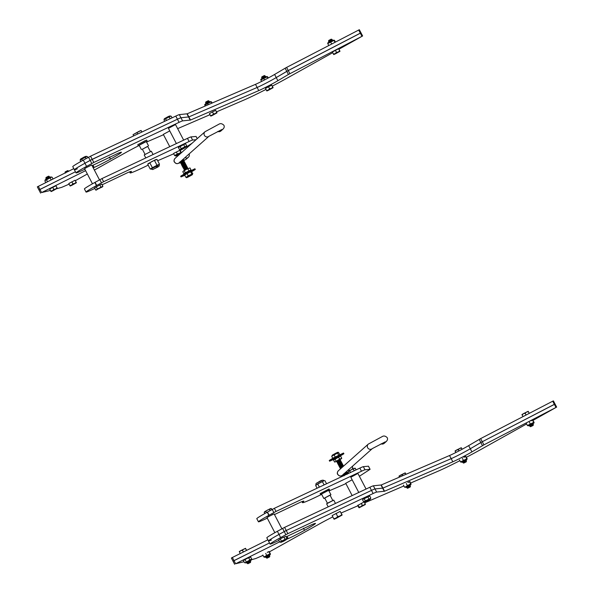 <?xml version="1.0" encoding="UTF-8"?>
<svg xmlns="http://www.w3.org/2000/svg" width="594" height="594" viewBox="0 0 594 594"><rect width="100%" height="100%" fill="white"/><g stroke="black" fill="none" stroke-linecap="round" stroke-linejoin="round"><path stroke-width="0.89" d="M217.753 131.452A3.015 2.963 48.3 0 0 220.909 130.97L223.114 129.002C224.302 127.673 224.554 126.418 223.864 125.237C222.097 123.53 220.411 123.203 218.822 124.265L205.019 131.72A3.015 2.963 -131.7 0 1 205.049 131.69M184.949 157.648A3.015 2.963 48.3 0 0 189.115 153.943M360.662 33.041L286.783 71.347L285.142 68.213L274.606 74.443A13.35 0.601 -27.6 0 1 255.502 84.341L187.207 113.788L179.314 114.627A12.066 0.549 152.4 0 0 175.794 116.082L90.54 156.192L83.309 160.113A22.245 1.01 152.4 0 0 72.765 166.647L74.399 169.78A22.245 1.01 152.4 0 0 77.361 168.807M338.936 49.213L362.622 35.967L288.417 74.48L286.783 71.347L276.24 77.576A13.35 0.601 -27.6 0 1 257.135 87.474L188.855 116.914L180.947 117.761A12.066 0.549 152.4 0 0 177.428 119.216L92.181 159.326L84.949 163.246A22.245 1.01 152.4 0 0 74.399 169.78A22.245 1.01 152.4 0 1 84.949 163.246L83.309 160.113M362.622 35.967L360.989 32.833L360.306 33.145L288.231 70.552L276.24 77.576A13.35 0.601 -27.6 0 1 257.135 87.474L188.847 116.921L180.947 117.761A12.066 0.549 152.4 0 0 177.428 119.216L90.169 160.365L84.949 163.246L86.583 166.379A22.245 1.01 152.4 0 0 76.039 172.913A22.245 1.01 152.4 0 0 78.995 171.941A22.245 1.01 152.4 0 0 84.853 169.231M85.603 170.664L41.587 192.567L39.947 189.434L75.445 171.77L38.981 189.983L37.325 186.85L73.805 168.637M285.142 68.213L286.598 67.419L289.872 73.686M360.989 32.833L359.348 29.7L286.598 67.419M92.464 183.791L84.586 168.711L86.227 167.679L91.714 164.983L99.495 179.871M92.07 165.667L117.701 153.482A26.7 1.21 -27.6 0 1 121.414 152.242A26.7 1.21 -27.6 0 1 110.491 159.125A13.35 0.601 -27.6 0 1 94.067 167.471A13.35 0.601 -27.6 0 1 93.199 167.827M288.417 74.48L277.881 80.71A13.35 0.601 -27.6 0 1 258.776 90.607L190.496 120.047L182.588 120.886A12.066 0.549 152.4 0 0 179.069 122.349L93.822 162.459L86.583 166.379M56.72 188.714L61.679 187.355L69.134 184.133M146.555 142.048L163.506 134.734M177.651 128.638L209.986 114.694M216.543 111.865L244.334 99.889A35.239 1.596 152.4 0 0 265.986 89.412M272.304 86.13A35.239 1.596 152.4 0 0 287.474 77.94L332.722 52.68M190.496 120.047L187.221 113.781M92.968 167.389L93.785 166.654L92.805 167.077M41.587 192.567L50.423 190.436M75.364 180.68L87.348 173.99M94.372 170.07L125.839 152.51A16.083 0.728 -27.6 0 1 139.256 145.448M38.313 186.301L39.947 189.434L38.966 189.983L37.325 186.85M176.381 143.57L168.429 128.363L174.963 124.837L175.557 124.636L183.665 140.147M169.758 146.688L163.32 134.378L169.75 130.903M102.116 184.801L127.717 172.631A26.7 1.21 -27.6 0 1 131.43 171.399A26.7 1.21 -27.6 0 1 130.88 172.015A38.246 1.73 152.4 0 0 130.093 172.891A38.246 1.73 152.4 0 0 135.41 171.124A38.246 1.73 152.4 0 0 148.188 165.132M196.027 139.716L192.605 140.043A12.066 0.549 152.4 0 0 189.092 141.491L103.616 181.705L96.48 185.595A22.245 1.01 152.4 0 0 86.048 192.062A22.245 1.01 152.4 0 0 89.145 191.038A22.245 1.01 152.4 0 0 94.832 188.402M157.67 160.722L171.51 154.759A9.482 0.431 152.4 0 0 173.693 153.749M180.472 150.297A9.482 0.431 152.4 0 0 186.219 147.03L192.011 143.288M196.057 136.457L190.964 136.91A12.066 0.549 152.4 0 0 187.459 138.357L101.975 178.571L94.847 182.462A22.245 1.01 152.4 0 0 84.415 188.929L86.048 192.062M165.837 117.924L168.466 116.55M179.544 149.71L186.397 146.488L184.801 146.77L183.665 144.602L178.408 147.535L179.544 149.71L180.182 149.733M186.397 146.488L186.739 145.938L185.603 143.77L183.665 144.602M186.739 145.938L181.2 148.656L180.064 146.488M184.801 146.77L180.517 149.458L181.2 148.656M165.926 117.857L166.327 117.649M81.994 158.271L84.615 156.898M95.693 190.058L102.554 186.835L100.958 187.125L99.822 184.949L94.565 187.89L95.693 190.058L96.339 190.087M102.554 186.835L102.896 186.286L101.76 184.118L99.822 184.949M102.896 186.286L97.357 189.011L96.221 186.835M100.958 187.125L96.674 189.813L97.357 189.011M82.083 158.204L82.484 158.004M170.552 116.186L164.338 119.453C163.855 119.134 164.33 118.637 165.771 117.961C168.703 116.179 170.307 115.592 170.575 116.194L164.687 119.186L163.974 119.929L164.694 121.302M164.345 119.431L163.974 119.929M171.169 116.164L172.052 117.842M169.231 116.996L170.144 118.741M165.637 118.882L166.461 120.471M86.709 156.534L80.494 159.801C80.012 159.489 80.487 158.984 81.927 158.308C84.86 156.534 86.464 155.94 86.731 156.541L80.843 159.534L80.131 160.283L80.777 161.523M80.502 159.779L80.131 160.283M87.325 156.512L87.89 157.588M85.388 157.351L86.041 158.605M81.794 159.237L82.484 160.566M51.463 177.175L45.248 180.442C44.765 180.131 45.241 179.626 46.681 178.95C49.614 177.175 51.218 176.581 51.485 177.183L45.597 180.175L44.884 180.925L45.76 182.596M45.255 180.42L44.884 180.925M52.079 177.153L53.029 178.972M50.141 177.992L51.151 179.908M46.547 179.878L47.513 181.719M76.232 182.343L75.044 180.249L68.807 183.516L69.84 185.484L71.607 185.12L72.876 183.791L74.725 183.487L76.069 182.217L76.403 182.759L76.232 182.343L76.403 182.759L70.166 186.026L69.84 185.484M71.844 181.823L72.876 183.791M75.044 180.249L76.069 182.217M69.995 185.603L70.174 186.026L71.852 185.306L76.411 182.759M67.449 170.768L66.164 171.473M66.231 171.844L65.177 171.911L67.664 170.612L68.013 170.99M65.073 172.23L67.671 170.678L65.578 172.319M65.652 172.691L64.991 172.795M65.741 172.215L67.085 171.503L65.125 172.951M67.085 171.503L67.478 171.258M67.671 170.678L65.318 172.282M65.934 172.208L68.124 171.31L67.137 171.956M66.944 171.013L65.273 172.186L65.852 172.134M66.365 171.933L68.08 171.235L66.342 172.349M216.84 112.429L215.652 110.343L212.452 111.91L209.422 113.61L210.447 115.57L212.214 115.206L213.484 113.877L215.332 113.573L216.676 112.303L217.01 112.853L216.84 112.429L217.01 112.853L210.781 116.112L210.447 115.57M212.452 111.91L213.484 113.877M215.652 110.343L216.676 112.303M210.61 115.696L210.781 116.12L212.459 115.392L217.018 112.853M208.063 100.861L206.771 101.559M206.838 101.93L205.784 102.005L208.279 100.698L208.628 101.077M205.687 102.324L208.279 100.765L206.356 102.302C205.116 103.23 205.821 103.066 208.457 101.834L206.564 103.126M205.635 103.022L207.692 101.589L205.665 102.955L206.875 102.918M206.4 102.391C205.16 103.319 205.866 103.156 208.501 101.923L208.568 101.893M208.501 101.923L205.962 103.646M206.549 102.294L208.732 101.403L209.385 101.522L208.694 102.279M207.692 101.589L208.093 101.344M208.279 100.765L206.192 102.413M208.732 101.403L206.296 103.089M206.92 103.007L208.732 102.257M207.551 101.106L205.88 102.279L206.46 102.22M206.972 102.027L208.694 101.314L206.296 103.074M207.351 102.74L209.11 102.116M272.906 87.281L271.718 85.194L268.525 86.761L265.488 88.454L266.513 90.422L268.28 90.058L269.55 88.729L271.399 88.424L272.743 87.155L273.077 87.704L272.906 87.281L273.077 87.704L266.847 90.964L266.513 90.422M268.525 86.761L269.55 88.729M271.718 85.194L272.743 87.155M266.676 90.548L266.847 90.971L268.525 90.243L273.084 87.712M264.13 75.713L262.838 76.411M262.904 76.782L261.85 76.856L264.345 75.549L264.694 75.928M261.754 77.175L264.345 75.616L262.422 77.153C261.182 78.081 261.887 77.918 264.523 76.685L262.63 77.977M261.702 77.873L263.766 76.44L261.731 77.807L262.942 77.769M262.466 77.242C261.226 78.17 261.932 78.007 264.568 76.775L264.634 76.737M264.568 76.775L262.028 78.497M262.615 77.146L264.798 76.255L265.451 76.374L264.761 77.131M263.766 76.44L264.159 76.195M264.345 75.616L262.258 77.265M263.038 76.878L264.805 76.255L262.37 77.933L265.013 75.765M262.986 77.859L264.798 77.109M263.617 75.958L261.947 77.131L262.526 77.072M263.417 77.591L265.176 76.968M339.805 50.869L338.617 48.782L335.424 50.349L332.388 52.049L333.412 54.009L335.187 53.646L336.449 52.317L338.298 52.012L339.649 50.75L339.976 51.292L339.805 50.869L339.976 51.292L333.746 54.559L333.412 54.009M335.424 50.349L336.449 52.317M338.617 48.782L339.649 50.75M333.576 54.136L333.754 54.559L335.424 53.831L339.983 51.292M331.029 39.301L329.744 39.998M329.804 40.377L328.749 40.444L331.244 39.145L331.593 39.523M328.653 40.763L331.244 39.204L329.321 40.741C328.081 41.669 328.786 41.513 331.422 40.273L329.529 41.565M328.601 41.469L330.665 40.028L328.631 41.394L329.841 41.357M329.366 40.83C328.133 41.758 328.831 41.602 331.467 40.362L331.534 40.333M331.467 40.362L328.928 42.092M329.514 40.734L331.697 39.843L332.35 39.961L331.66 40.726M330.665 40.028L331.058 39.783M331.244 39.204L329.158 40.852M329.945 40.466L331.704 39.843L329.262 41.528M329.885 41.446L331.697 40.696M330.524 39.546L329.425 40.659M331.92 39.352L329.262 41.513M330.316 41.179L332.076 40.555M204.989 104.997L211.174 101.723L204.96 104.99C204.017 104.759 205.673 103.66 209.934 101.685L211.197 101.73M211.538 101.923L212.125 103.044M211.041 101.975L211.694 103.23M207.7 103.638L208.256 104.707M204.856 105.249L205.257 106.007M267.241 76.574L261.026 79.841C260.083 79.611 261.739 78.512 266.001 76.537L267.107 76.826L261.056 79.848M267.604 76.775L268.243 77.992M267.107 76.826L267.827 78.215M263.766 78.49L264.523 79.945M260.922 80.101L261.62 81.423M334.147 40.162L327.925 43.429C326.982 43.199 328.638 42.1 332.9 40.125L334.006 40.414L327.955 43.436M334.504 40.362L335.41 42.085M334.006 40.414L334.994 42.3M330.665 42.077L331.682 44.023M327.829 43.689L328.786 45.523M57.128 187.882L55.94 185.796L52.74 187.37L49.703 189.063L50.735 191.03L52.502 190.659L53.764 189.33L55.621 189.026L56.965 187.763L57.299 188.305L57.128 187.882L57.299 188.305L51.062 191.572L50.735 191.03M52.74 187.37L53.764 189.33M55.94 185.796L56.965 187.763M50.891 191.149L51.069 191.572L52.74 190.845L57.306 188.305M48.344 176.314L47.06 177.012M47.126 177.391L46.072 177.458L48.56 176.158L48.908 176.537M45.968 177.777L48.567 176.218L46.636 177.755C45.404 178.683 46.102 178.527 48.745 177.287L46.844 178.579M45.924 178.482L47.98 177.042L45.946 178.408L47.156 178.371M46.681 177.844C45.448 178.772 46.146 178.616 48.79 177.376L48.857 177.346M48.79 177.376L46.25 179.106M46.829 177.755L49.02 176.856L49.673 176.975L48.975 177.74M47.98 177.042L48.374 176.797M48.567 176.218L46.473 177.866M47.26 177.48L49.02 176.856L46.584 178.542L49.235 176.366M47.201 178.46L49.012 177.71M47.839 176.559L46.74 177.673M47.631 178.193L49.399 177.569M185.202 170.122C183.94 170.5 184.556 169.973 187.058 168.533L187.763 168.117L187.013 168.444C184.511 169.884 183.888 170.411 185.157 170.032M187.058 168.533L184.831 169.409C183.568 169.787 184.185 169.26 186.687 167.82L187.392 167.404L186.642 167.731C184.14 169.171 183.516 169.698 184.786 169.32M185.083 169.201L185.543 169.008M184.712 168.488L185.172 168.295M184.459 168.696C183.19 169.075 183.813 168.548 186.316 167.107L187.021 166.691L186.271 167.018C183.769 168.458 183.145 168.986 184.407 168.614M184.043 168.005L184.088 167.991C182.818 168.362 183.442 167.835 185.944 166.394L186.65 165.978L185.9 166.305C183.39 167.746 182.774 168.273 184.036 167.902M183.672 167.293L183.709 167.278C182.447 167.649 183.071 167.122 185.573 165.689L186.278 165.266L185.521 165.6C183.019 167.033 182.403 167.56 183.665 167.189M183.338 166.565C182.076 166.936 182.692 166.409 185.202 164.976L185.855 164.464L185.15 164.887C182.648 166.32 182.031 166.847 183.294 166.476M182.93 165.867L182.967 165.852C181.705 166.231 182.321 165.696 184.823 164.263L185.528 163.84L184.779 164.174C182.276 165.607 181.66 166.142 182.922 165.763M182.596 165.139C181.333 165.518 181.95 164.983 184.452 163.55L185.157 163.127L184.407 163.461C181.905 164.894 181.281 165.429 182.551 165.05M182.477 164.219L182.937 164.026M182.224 164.427C180.962 164.805 181.578 164.271 184.081 162.838L184.786 162.414L184.036 162.749C181.534 164.182 180.91 164.716 182.18 164.338M184.081 162.838L181.809 163.729M181.853 163.714C180.583 164.093 181.207 163.558 183.709 162.125L184.415 161.702L183.665 162.036C181.163 163.476 180.539 164.003 181.801 163.625M183.709 162.125L181.482 163.001C180.212 163.38 180.836 162.853 183.338 161.412L184.043 160.996L183.294 161.323C180.784 162.763 180.168 163.291 181.43 162.912M181.734 162.793L182.195 162.6M181.363 162.08L181.823 161.887M181.103 162.288C179.841 162.667 180.465 162.14 182.967 160.699L183.62 160.194L182.915 160.61C180.413 162.051 179.796 162.578 181.059 162.199M180.992 161.368L181.452 161.174M181.779 160.469L183.294 159.571L182.633 160.313M183.249 159.482L182.165 160.12M177.94 155.814L177.755 155.88C176.492 156.259 177.109 155.732 179.618 154.292L179.707 154.24M180.086 153.905L179.566 154.202C177.064 155.643 176.448 156.17 177.71 155.791M185.046 170.381L184.407 170.263M179.113 162.838L179.106 162.845A3.015 2.963 -131.7 0 1 174.458 161.947A3.015 2.963 -131.7 0 1 175.096 158.338C173.923 159.831 173.686 161.071 174.384 162.051L176.121 163.521L177.316 163.669L180.947 162.548L180.621 163.12L181.697 163.981L181.408 164.635L182.068 164.694L181.779 165.347L182.447 165.399L182.15 166.06L182.818 166.112L182.477 166.684L183.19 166.825L182.848 167.397L183.561 167.538L183.227 168.109L184.303 168.963L184.014 169.624L184.675 169.676L184.34 170.24M179.967 161.806L180.583 161.843L180.242 162.414M177.599 156.14L176.96 156.022M176.618 155.398L177.235 155.435L176.893 156.007M188.951 176.522L190.912 175.445L188.951 176.522M185.915 169.602L187.444 168.622L185.714 169.335M184.615 169.646L186.724 168.147M184.244 168.934L186.353 167.434M183.873 168.221L185.981 166.721M183.501 167.508L185.61 166.008M183.13 166.795L185.58 165.065L186.226 165.177M182.759 166.082L184.86 164.59M182.38 165.377L184.489 163.877M182.009 164.664L184.459 162.934L182.737 163.64M181.638 163.951L183.746 162.452M181.267 163.239L183.375 161.739M180.895 162.526L183.004 161.026M180.524 161.813L182.974 160.083M177.576 156.133L178.371 155.428M179.173 154.715L178.267 155.093M177.175 155.405L178.438 154.433M184.675 169.676L187.719 168.02M184.303 168.963L187.34 167.315M183.932 168.251L186.969 166.602M183.561 167.538L186.598 165.889M183.19 166.825L185.625 165.154M182.818 166.112L185.855 164.464M182.447 165.399L185.484 163.751M182.068 164.694L184.118 163.164M181.697 163.981L184.741 162.325M181.326 163.268L184.363 161.613M180.955 162.556L183.992 160.9M180.583 161.843L183.62 160.194M177.235 155.435L179.433 153.928M187.667 177.116L191.714 175.022L187.667 177.116M186.316 177.25L188.201 175.757L192.708 173.767M184.86 175.044L185.848 174.28L184.756 175.215L185.781 177.175L186.442 177.212L192.812 173.597L191.32 171.562M192.389 174.005L192.812 173.597M188.818 172.676L185.848 174.28L188.818 172.676M191.788 171.636L191.127 171.599M184.756 175.215L185.18 174.807M188.201 175.757L187.177 173.797M191.721 173.968L190.696 172.008M188.313 176.715L187.823 177.005M184.437 173.641L190.644 170.396M184.548 173.804L183.828 173.671L185.306 172.713L190.993 169.891L190.377 170.597L190.993 169.891L189.969 167.931L185.959 169.58L189.969 167.931M183.427 171.005L185.959 169.58L183.011 171.399M183.828 173.671L182.804 171.711M185.306 172.713L184.281 170.753M188.892 170.82L187.867 168.859M176.938 155.413L180.056 153.772M177.019 155.42L175.631 155.999L175.044 155.71L181.356 152.361M175.096 155.71L174.636 155.561L177.361 154.002L181.222 152.45L180.004 150.037M173.708 153.386L179.744 150.341L173.834 153.304M180.42 150.185L179.96 150.037M180.769 152.302L179.744 150.341M174.636 155.561L173.611 153.601M177.361 154.002L176.336 152.042M179.388 153.95L178.118 154.633M184.801 175.312L181.029 176.923L185.35 174.287L195.285 169.476L191.803 171.651M181.029 176.923L180.658 176.218L184.979 173.574L194.914 168.763L195.285 169.476M153.081 154.529L151.344 151.218L144.216 154.937L145.797 157.959M143.458 148.663L147.661 146.339L150.401 151.574M142.374 149.243L147.72 146.451M141.424 149.599L139.1 145.151L144.706 142.055L146.228 141.424L148.552 145.872M139.167 145.27L146.295 141.543M138.209 145.619L137.741 144.728L144.758 140.852L146.651 140.065L147.119 140.956M324.718 498.032L325.95 497.252L324.718 498.032L327.45 503.267M329.432 495.396L330.955 494.772L330.116 495.344L330.955 494.772L328.623 490.317L321.502 494.045L328.623 490.317L330.955 494.772L323.827 498.5L329.432 495.396M327.621 490.644L329.514 489.857L328.69 490.444L329.514 489.857L329.054 488.966L320.144 493.621L329.054 488.966L329.514 489.857L320.612 494.512L327.621 490.644M321.562 494.171L320.612 494.512L320.144 493.621L320.612 494.512L321.562 494.171M324.777 498.136L323.827 498.5L321.502 494.045L323.827 498.5L324.777 498.136M328.259 502.799L326.618 503.838L328.2 506.86L326.618 503.838L333.746 500.111L328.259 502.799M154.596 168.637L157.677 167.129L154.596 168.637M133.643 135.915L133.056 134.645L138.907 131.4L141.068 130.472L141.936 132.009M137.043 132.774L137.689 134.006M133.056 134.645L141.053 130.465L141.84 132.061M153.527 169.179L157.492 166.959M157.826 166.647L157.195 167.189C158.167 166.476 158.026 166.379 156.764 166.884M157.677 167.129L157.195 167.189M157.714 167.011L152.695 169.557L151.017 169.023L159.021 164.857M151.017 169.03L150.245 169.067L152.383 167.716L157.009 165.288L159.496 164.219L159.036 164.842C159.719 165.659 159.103 166.483 157.195 167.308M153.46 169.156L152.977 169.327M148.21 163.617L155.591 159.667L156.987 159.415L152.034 161.412L147.735 164.263L148.21 163.617M158.063 166.654L157.677 166.899M157.009 165.288L154.499 160.491M159.496 164.219L156.987 159.415M150.245 169.067L147.735 164.263M152.383 167.716L149.874 162.912M324.131 480.68L316.142 484.882C315.429 484.08 316.045 483.256 317.976 482.402C321.057 480.256 323.114 479.685 324.161 480.687L317.99 483.716L315.674 485.498L317.092 488.209M316.149 484.853L315.674 485.498M324.925 480.65L326.552 483.761M322.431 481.719L324.101 484.912M317.805 484.147L319.372 487.139M317.456 482.699L321.614 480.524M342.033 514.76L340.154 511.397L332.143 515.599L333.813 518.8L334.125 519.245L336.263 518.31L342.114 515.065L340.154 511.397M341.825 514.604L339.961 515.971L337.719 516.624L336.041 513.424M337.719 516.624L335.952 518.072L333.813 518.8M342.114 515.043L334.103 519.238M366.587 501.329L368.889 500.096L366.587 501.329M367.307 500.623L368.785 499.725M348.73 473.329L348.017 471.978L348.7 471.176L354.098 468.347L355.212 468.206L356.088 469.869M353.274 469.045L354.18 470.767M348.017 471.978L351.329 469.706L355.212 468.206M349.68 470.931L350.497 472.497M367.679 500.556L368.117 500.163M366.728 501.069L367.174 500.653M282.395 541.698L285.09 540.288M280.361 542.077L286.568 538.832L286.939 538.335L285.914 536.367L282.053 537.926L285.914 536.367M286.575 538.81C287.065 539.114 286.59 539.612 285.142 540.302L281.177 542.292L279.744 542.099L286.939 538.335M279.083 539.642L282.053 537.926L279.083 539.642M285.001 539.166L283.977 537.206M279.744 542.099L278.712 540.139M281.4 541.052L280.375 539.092M285.469 539.953L284.986 540.243M284.689 540.31L283.234 541.089M269.364 555.026L265.882 556.86M265.978 556.778L269.617 554.952L266.164 556.838M264.196 557.172L265.459 557.217L270.315 554.581L270.04 553.705L263.862 556.979L270.404 553.905L269.141 551.492L267.226 552.353L269.513 551.692M263.862 556.979L262.838 555.019M266.699 555.368L265.674 553.408M270.04 553.705L269.015 551.744M265.763 556.912L266.461 557.038L268.904 555.368L267.404 555.991M268.547 555.405L266.506 556.474M462.139 449.257L461.293 447.72L461.464 448.143L459.615 448.448L458.264 449.717L456.496 450.081L455.227 451.41L455.056 450.98L456.496 450.081L461.286 447.72L462.065 449.294M458.917 450.95L458.264 449.717M455.821 452.531L455.056 450.987M464.367 462.771L466.283 461.835L464.367 462.771M463.238 461.293C462.006 462.221 462.704 462.065 465.347 460.825L463.565 461.917C462.332 462.845 463.03 462.689 465.674 461.449L463.35 462.964L463.795 463.134M462.852 462.644L465.904 460.937L464.189 461.642M463.617 462.006C462.377 462.934 463.075 462.778 465.718 461.538L465.986 461.85L465.718 461.538M462.652 461.716L463.134 461.976L465.577 460.305L464.077 460.929M463.565 461.917L465.302 460.736C462.659 461.976 461.961 462.132 463.194 461.204M463.743 462.644L465.956 461.018L466.186 460.335L465.302 460.736M463.714 461.82L466.179 460.335M466.535 461.041L463.758 461.909M463.402 462.028L462.815 462.503M409.942 485.135L406.489 486.954M406.586 486.865L410.231 485.038L406.771 486.931M404.833 487.266L410.647 483.798L410.929 484.667L406.066 487.303L404.804 487.258L411.018 483.991L409.756 481.578L407.833 482.439L410.12 481.779M404.469 487.065L403.445 485.105M407.306 485.461L406.281 483.494M410.647 483.798L409.622 481.831M407.647 486.969L406.333 487.021M409.155 485.498L407.113 486.56M286.152 536.827L311.746 524.665A26.7 1.21 -27.6 0 1 315.466 523.425A26.7 1.21 -27.6 0 1 304.536 530.308A13.35 0.601 -27.6 0 1 288.112 538.654A13.35 0.601 -27.6 0 1 286.612 539.226M533.137 420.314L555.991 407.462L483.917 444.869L471.926 451.893A13.35 0.601 -27.6 0 1 452.821 461.79L384.541 491.231L376.641 492.07A12.066 0.549 152.4 0 0 373.121 493.525L287.867 533.642L280.635 537.563A22.245 1.01 152.4 0 0 270.084 544.089A22.245 1.01 152.4 0 0 273.047 543.124A22.245 1.01 152.4 0 0 278.868 540.429M482.469 445.663L480.828 442.53L482.283 441.736L470.292 448.76A13.35 0.601 -27.6 0 1 451.188 458.657L382.892 488.105L375 488.936A12.066 0.549 152.4 0 0 371.48 490.399L286.234 530.509L278.994 534.429A22.245 1.01 152.4 0 0 268.451 540.956A22.245 1.01 152.4 0 0 271.406 539.991M251.388 559.734L255.724 558.538L263.031 555.39M341.119 513.008L357.833 505.798M364.686 502.843L403.883 485.944M410.751 482.981L438.387 471.064A35.239 1.596 152.4 0 0 459.882 460.669M466.505 457.231A35.239 1.596 152.4 0 0 481.526 449.123L526.618 423.945M384.541 491.231L382.907 488.097L375 488.936A12.066 0.549 152.4 0 0 371.48 490.399L286.234 530.509L278.994 534.429A22.245 1.01 152.4 0 0 268.451 540.956L266.81 537.822A22.245 1.01 152.4 0 1 277.361 531.296L284.593 527.375L369.839 487.266A12.066 0.549 152.4 0 1 373.359 485.803L381.259 484.971L449.547 455.524A13.35 0.601 -27.6 0 0 468.651 445.626L480.643 438.602L483.917 444.869M286.62 538.921L287.838 537.837L286.887 538.246M279.618 541.862L235.632 563.751L243.978 561.753M269.557 551.781L319.884 523.685A16.083 0.728 -27.6 0 1 332.811 516.877M235.632 563.751L233.999 560.617L269.49 542.953L233.034 561.167L231.378 558.033L233.026 561.152M554.707 404.224L482.283 441.736L554.358 404.328L552.717 401.195L480.643 438.602M556.675 407.15L555.034 404.017L554.358 404.328L555.991 407.462M479.195 439.397L480.828 442.53L470.292 448.76A13.35 0.601 -27.6 0 1 451.188 458.657L382.907 488.097L381.266 484.964M267.857 539.82L232.358 557.484L233.999 560.617L233.011 561.167L234.652 564.3L233.034 561.167M232.358 557.484L231.378 558.033M555.034 404.017L553.4 400.883L552.717 401.195M366.06 489.04L357.952 473.529L357.358 473.73L350.824 477.257L358.776 492.471M281.905 528.786L274.109 513.884L268.629 516.572L266.981 517.604L274.866 532.684M352.153 479.796L345.723 483.278L352.153 495.582M274.465 514.56L300.096 502.376A26.7 1.21 -27.6 0 1 303.809 501.143A26.7 1.21 -27.6 0 1 303.259 501.752A38.246 1.73 152.4 0 0 302.48 502.628A38.246 1.73 152.4 0 0 307.796 500.861A38.246 1.73 152.4 0 0 321.658 494.342M359.385 476.269L370.092 469.305L364.983 469.787A12.066 0.549 152.4 0 0 361.479 471.235L276.002 511.441L268.867 515.34A22.245 1.01 152.4 0 0 258.435 521.807A22.245 1.01 152.4 0 0 261.531 520.775A22.245 1.01 152.4 0 0 267.255 518.131M328.95 490.941L343.896 484.496A9.482 0.431 152.4 0 0 345.886 483.59M368.436 466.201L363.35 466.654A12.066 0.549 152.4 0 0 359.845 468.102L274.361 508.308L267.226 512.206A22.245 1.01 152.4 0 0 256.801 518.673L258.435 521.807M282.744 541.683L285.046 540.443L282.744 541.683M283.464 540.971L284.942 540.072M264.813 513.55L264.174 512.325L264.857 511.523L270.255 508.694L271.369 508.553L271.911 509.593M269.431 509.392L270.07 510.617M264.174 512.325L267.486 510.06L271.369 508.553M265.837 511.278L266.52 512.592M283.835 540.904L284.274 540.518M282.885 541.424L283.331 541M366.238 501.351L368.933 499.94M364.181 501.722L365.02 501.945L368.971 499.962C370.433 499.264 370.916 498.767 370.418 498.463L363.587 501.752L370.411 498.485M362.927 499.287L369.758 496.02L362.927 499.287M368.844 498.819L367.82 496.859M370.782 497.98L369.758 496.02M363.587 501.752L362.563 499.792M365.243 500.705L364.219 498.745M369.349 499.576L368.829 499.888M368.532 499.962L367.077 500.742M250.26 560.573L246.785 562.399M249.948 560.914L245.931 562.934L245.092 562.711L251.321 559.474L251.693 558.976L250.668 557.009L246.814 558.568L250.668 557.009M245.099 562.718L251.693 558.976M243.837 560.283L246.814 558.568L243.837 560.283M249.755 559.808L248.73 557.848M244.498 562.741L243.473 560.781M246.154 561.694L245.129 559.734M249.443 560.951L247.401 562.021M267.694 557.833L269.609 556.897L267.694 557.833M266.565 556.355C265.325 557.283 266.03 557.12 268.666 555.887L266.892 556.979C265.652 557.9 266.357 557.744 268.993 556.504L266.669 558.018L267.114 558.197M266.171 557.699L269.231 555.999L267.515 556.697M266.936 557.068C265.704 557.989 266.402 557.833 269.045 556.593L269.312 556.905L269.045 556.593M266.892 556.979L268.622 555.798C265.986 557.031 265.28 557.194 266.52 556.266M266.728 557.083L268.904 555.368L269.505 555.39L269.275 556.081L267.085 556.972M269.505 555.39L268.622 555.798M267.07 557.707L269.854 556.103M267.04 556.882L266.461 557.038M406.014 474.294L405.227 472.869L405.398 473.292L403.549 473.596L402.197 474.866L400.43 475.23L399.161 476.559L398.99 476.128L400.43 475.23L405.219 472.869L405.94 474.324M402.658 475.742L402.197 474.866M399.458 477.123L398.99 476.136M408.301 487.919L410.216 486.983L408.301 487.919M407.172 486.441C405.94 487.37 406.638 487.214 409.281 485.974L407.499 487.065C406.266 487.993 406.964 487.837 409.608 486.597L407.284 488.112L407.729 488.29M406.786 487.793L409.838 486.085L408.123 486.79M407.543 487.154C406.311 488.082 407.009 487.926 409.652 486.686L409.919 486.998L409.652 486.686M407.499 487.065L409.236 485.885C406.593 487.125 405.895 487.28 407.128 486.352M407.491 487.926L409.882 486.167L410.112 485.484L409.236 485.885M407.068 487.125L409.511 485.454L408.011 486.078M410.469 486.189L407.692 487.058M407.336 487.177L410.112 485.484M529.306 413.35L528.192 411.315L528.363 411.731L526.514 412.036L525.163 413.305L523.396 413.669L522.133 414.998L521.955 414.567L523.396 413.669L528.185 411.308L529.232 413.387M526.069 415.028L525.163 413.305M522.98 416.632L521.963 414.575M531.266 426.366L533.189 425.423L531.266 426.366M530.145 424.888C528.905 425.809 529.603 425.653 532.246 424.413L530.464 425.504C529.232 426.433 529.93 426.277 532.573 425.037L530.249 426.551L530.694 426.73M529.751 426.232L532.803 424.524L531.088 425.23M530.516 425.594C529.276 426.522 529.982 426.366 532.618 425.126L532.885 425.438L532.618 425.126M529.551 425.304L530.041 425.564L532.484 423.901L530.984 424.517M530.464 425.504L532.202 424.324C529.558 425.564 528.86 425.72 530.093 424.799M530.457 426.366L532.855 424.606L533.085 423.923L532.202 424.324M530.613 425.415L533.078 423.923M533.434 424.636L530.657 425.504M530.301 425.616L529.714 426.091M466.008 459.986L462.555 461.805M467.211 458.59L460.536 461.917L467.084 458.843L465.822 456.43L463.899 457.291L465.83 456.43M460.536 461.917L459.511 459.956M463.379 460.305L462.347 458.345M466.713 458.642L465.689 456.682M465.221 460.35L463.179 461.412M338.105 452.732L332.009 455.969L332.217 455.219C334.667 453.853 338.966 451.254 338.246 452.71L332.157 455.94M338.55 455.234L337.674 453.148M335.038 457.046L335.469 456.823M334.155 454.937L335.179 456.897M331.727 456.355L332.744 458.293M338.766 452.776L339.738 454.64M340.11 456.303L333.895 459.57C333.034 459.348 334.355 458.412 337.852 456.749C339.516 455.828 340.273 455.68 340.132 456.311L333.546 460.06L334.571 462.021L336.895 461.234M337.904 462.214C336.642 462.592 337.258 462.065 339.761 460.625L337.489 461.419C336.219 461.79 336.843 461.263 339.345 459.823L336.939 460.84M340.718 456.281L341.743 458.241L341.387 458.746L335.432 461.761L339.634 459.169L341.743 458.241L338.892 460.209M336.568 461.271L336.984 461.1M339.664 459.496L339.026 460.053M335.179 461.991L334.571 462.021M334.17 459.355L333.546 460.06M335.023 459.095L336.056 461.055M338.61 457.209L339.634 459.169M246.629 550.378L245.508 548.329L245.678 548.745L243.83 549.049L242.486 550.319L240.711 550.683L239.449 552.012L239.278 551.581L240.711 550.683L245.508 548.321L246.555 550.415M243.369 552.004L242.486 550.319M240.251 553.556L239.278 551.581M248.582 563.379L250.505 562.436L248.582 563.379M247.46 561.902C246.22 562.822 246.926 562.667 249.562 561.427L247.787 562.525C246.547 563.446 247.253 563.29 249.888 562.05L247.564 563.565L248.01 563.743M247.067 563.246L250.126 561.538L248.411 562.243M247.832 562.615C246.599 563.535 247.297 563.379 249.933 562.139L250.208 562.451L249.933 562.139M246.696 562.533L247.356 562.577L249.799 560.914L248.299 561.53M247.787 562.525L249.517 561.337C246.881 562.577 246.176 562.733 247.416 561.813M247.965 563.253L250.171 561.627L250.401 560.936L249.517 561.337M247.936 562.429L249.799 560.914M250.171 561.627L247.98 562.518M247.624 562.629L247.037 563.105M532.907 423.581L529.454 425.393M529.388 425.527L532.759 423.633L529.744 425.371M534.11 422.178L527.435 425.504L533.984 422.431L532.721 420.025L530.806 420.879L532.729 420.025M527.435 425.504L526.41 423.544M530.279 423.901L529.254 421.94M533.612 422.237L532.588 420.277M532.12 423.938L530.086 425M365.228 503.875L364.196 501.908L357.67 505.487L359.11 507.751L359.014 507.083L360.9 506.667L362.273 505.294L364.003 505.063L365.228 503.875L365.325 504.544L359.103 507.781L365.325 504.544M358.702 507.454L359.11 507.751M357.982 505.115L359.014 507.083M361.249 503.326L362.273 505.294M338.966 459.897L339.478 459.659M337.838 461.382L337.533 461.501C336.271 461.88 336.887 461.352 339.389 459.912L340.05 459.407M340.466 460.209L337.689 462.451M338.617 461.813L340.087 461.248C337.585 462.689 336.969 463.216 338.231 462.837L340.459 461.961C337.956 463.394 337.34 463.929 338.602 463.55M338.238 462.941L338.276 462.926C337.013 463.305 337.63 462.778 340.132 461.338L340.837 460.922L340.184 460.803L338.32 462.318M338.951 463.52L338.647 463.639C337.385 464.018 338.001 463.483 340.511 462.05L341.164 461.538L340.459 461.961M339.367 463.238L340.83 462.674C338.328 464.107 337.711 464.642 338.974 464.263M339.018 464.352C337.756 464.731 338.38 464.196 340.882 462.763L341.587 462.347L340.926 462.229L339.07 463.743M339.352 465.08L339.397 465.065C338.127 465.444 338.751 464.909 341.253 463.476L341.958 463.06L341.208 463.387C338.699 464.82 338.083 465.354 339.345 464.976M341.958 463.06L339.181 465.295M340.065 465.659L339.768 465.778C338.498 466.156 339.122 465.622 341.624 464.189L342.33 463.766L341.58 464.1C339.077 465.533 338.454 466.067 339.716 465.689L341.951 464.812C339.449 466.245 338.825 466.773 340.095 466.401L342.322 465.525C339.82 466.958 339.196 467.485 340.466 467.114M342.33 463.766L339.553 466.008M340.444 466.372L340.139 466.49C338.877 466.862 339.493 466.335 341.996 464.902L342.701 464.478L341.951 464.812M342.701 464.478L340.258 466.795M340.815 467.084L340.511 467.203C339.248 467.575 339.865 467.047 342.367 465.607L343.028 465.102L342.322 465.525M343.072 465.191L340.496 467.196L340.926 467.3M340.763 466.995L341.223 466.795M341.186 467.79L340.882 467.916C339.62 468.287 340.236 467.76 342.738 466.32L343.443 465.904L342.693 466.231C340.191 467.671 339.575 468.198 340.837 467.827M343.443 465.904L340.666 468.146M341.142 467.701L342.396 467.151M344.23 474.324C342.968 474.695 343.584 474.168 346.094 472.727L346.748 472.223L346.042 472.638C343.54 474.079 342.924 474.606 344.186 474.235M346.792 472.312L344.023 474.554M344.906 474.91L344.602 475.037C343.339 475.408 343.963 474.881 346.465 473.44L347.171 473.024L346.413 473.351C343.911 474.792 343.295 475.319 344.557 474.948M347.171 473.024L344.461 475.289L343.815 475.17M345.322 474.628L347.49 473.648L345.396 474.896M346.28 474.48L347.542 473.737L346.881 473.618L344.394 475.267M337.385 460.729L336.739 461.642M338.045 460.721L339.775 460.001L337.37 461.761L336.672 461.627M339.716 460.536C337.214 461.976 336.59 462.503 337.86 462.125M339.426 460.239L337.11 462.355M337.481 463.068L337.756 462.481L337.043 462.34M338.788 462.139L340.518 461.427L338.12 463.186L337.414 463.045M340.169 461.664L337.852 463.78M338.231 464.493L338.498 463.907L337.786 463.758M341.906 462.964L338.87 464.619L338.157 464.471M341.305 462.941L339.011 464.345L338.602 465.206M339.486 464.545L341.676 463.647L339.241 465.325L338.535 465.184M339.813 465.169L338.974 465.919M339.857 465.258L342.055 464.367L339.612 466.038L338.907 465.896M339.605 466.03L339.345 466.632M343.028 465.102L339.983 466.75L339.278 466.609M339.976 466.743L339.716 467.344M340.355 467.456L339.649 467.322M342.404 465.934L340.087 468.05M342.961 466.654L340.733 468.176L340.02 468.035M341.736 467.738L340.459 468.763M340.481 468.852L341.268 468.154M343.711 473.871L343.436 474.465M347.119 472.935L344.082 474.584L343.369 474.443M344.082 474.584L343.74 475.155M340.421 460.12L339.768 460.008L340.095 459.496M338.001 461.694L340.184 460.803L338.417 461.427M341.164 461.538L340.555 461.516L340.837 460.922M338.743 463.12L340.54 462.377M342.278 463.676L341.632 463.565M340.978 467.389L342.775 466.646M346.748 472.223L344.906 472.987M344.327 473.797L346.124 473.054M336.961 460.974L337.578 460.892M338.12 463.186L338.699 463.03M339.159 462.852L340.889 462.147L338.439 463.877M340.28 464.991L342.055 464.367M340.652 465.703L342.426 465.08M341.023 466.416L342.797 465.785M341.394 467.129L343.169 466.498M340.407 468.688L341.298 468.013M345.76 472.23L345.352 472.601M344.743 473.537L346.517 472.906M333.835 459.362L329.633 461.189L333.954 458.546L343.889 453.734L339.991 456.14M329.633 461.189L329.262 460.476L333.583 457.833L343.518 453.022L343.889 453.734M381.051 443.822A3.015 2.963 48.3 0 0 384.214 443.332L386.419 441.372C387.6 440.043 387.852 438.78 387.169 437.607C385.395 435.899 383.717 435.573 382.12 436.635L368.317 444.082A3.015 2.963 -131.7 0 1 368.354 444.052M348.255 470.017A3.015 2.963 48.3 0 0 350.118 470.359M351.878 469.423A3.015 2.963 48.3 0 0 352.413 466.312M183.019 159.741A3.015 2.963 48.3 0 0 186.145 159.237L188.35 157.276M221.837 129.551L208.962 136.278A3.015 2.963 -131.7 0 1 204.381 135.321A3.015 2.963 -131.7 0 1 205.019 131.72L175.096 158.338M221.354 129.737A3.015 2.963 48.3 0 0 223.114 129.002M190.228 120.144L186.954 113.877M361.946 36.279L358.665 30.019M277.881 80.71L274.606 74.443M258.776 90.607L255.502 84.341M182.588 120.886L179.314 114.627M179.069 122.349L175.794 116.082M93.822 162.459L90.54 156.192M91.81 163.491L88.536 157.232M110.491 159.125L109.407 157.054M40.615 193.102L38.981 189.983L40.6 193.117M197.208 138.669L196.035 136.42M192.605 140.043L190.964 136.91M189.092 141.491L187.459 138.357M103.616 181.705L101.975 178.571M101.477 182.811L99.837 179.678M96.718 185.462L95.085 182.328M96.48 185.595L94.847 182.462M130.88 172.015L130.613 171.503M169.698 116.09L165.785 117.954M85.855 156.437L81.942 158.301M50.609 177.079L46.696 178.943M209.905 101.7L205.376 104.21M265.971 76.552L261.442 79.061M332.87 40.14L328.341 42.649M192.241 174.785L187.088 177.406L192.241 174.785M191.446 175.111L190.926 175.401M188.38 176.737L187.845 176.99L188.38 176.737M177.532 155.168L180.828 153.245M322.416 480.279L318.005 482.387M269.349 555.041L265.889 556.853L269.327 555.048M384.281 491.327L381.006 485.06M471.926 451.893L468.651 445.626M452.821 461.79L449.547 455.524M376.641 492.07L373.359 485.803M373.121 493.525L369.839 487.266M287.867 533.642L284.593 527.375M285.863 534.674L282.581 528.408M280.635 537.563L277.361 531.296M304.536 530.308L303.46 528.237M370.062 469.297L368.421 466.164M364.983 469.787L363.35 466.654M361.479 471.235L359.845 468.102M276.002 511.441L274.361 508.308M273.856 512.548L272.223 509.422M269.104 515.206L267.471 512.073M268.867 515.34L267.226 512.206M303.259 501.752L302.999 501.239M249.881 560.951L249.896 560.944C251.344 560.253 251.826 559.756 251.329 559.451M460.877 462.11L462.139 462.154L466.32 459.786L463.149 461.672M337.451 452.546L332.306 455.167M527.776 425.698L529.039 425.742L533.226 423.374L531.192 424.68L533.895 423.106L534.013 422.438M346.05 471.978A3.015 2.963 48.3 0 0 346.614 472.215M346.718 472.245A3.015 2.963 48.3 0 0 348.173 472.267M372.282 448.633L342.404 475.215A3.015 2.963 -131.7 0 1 337.763 474.316A3.015 2.963 -131.7 0 1 338.394 470.708L368.317 444.082A3.015 2.963 -131.7 0 0 371.718 449.012A3.015 2.963 -131.7 0 0 372.275 448.641M384.66 442.107A3.015 2.963 48.3 0 0 386.419 441.372M181.445 161.962L186.145 159.237M208.984 136.264L179.106 162.845M76.039 172.913L74.399 169.78M93.785 166.654L93.02 165.191M197.23 138.647L196.065 136.427M130.093 172.891L129.559 171.874M68.726 171.339L68.124 171.31M68.124 171.317L68.34 170.82M65.682 172.98L65.08 172.958M205.598 102.888L205.925 102.376M208.739 101.403L208.947 100.913M261.672 77.732L261.783 77.205M328.571 41.328L328.682 40.793M45.886 178.341L46.005 177.806M183.672 160.283L183.346 160.796M184.043 160.996L183.717 161.509M184.415 161.709L184.088 162.221M184.786 162.422L184.459 162.934L185.113 163.038M185.157 163.135L184.831 163.647M185.528 163.84L185.209 164.36M185.9 164.553L185.58 165.065M186.278 165.266L185.952 165.778M186.65 165.978L186.323 166.491M187.021 166.691L186.694 167.204M187.392 167.404L187.065 167.916M187.763 168.117L187.437 168.629L188.09 168.733M179.663 153.757L180.272 153.787M186.249 177.25L186.301 177.25C185.818 178.519 188.966 176.589 192.33 174.725L192.53 173.983M190.711 170.589L190.793 170.203M333.746 500.111L335.484 503.43L333.746 500.111M142.315 149.139L145.055 154.366M332.796 500.467L330.004 495.129M355.865 473.878L356.096 474.324M352.22 475.594L352.532 476.188M465.859 459.711L465.533 460.224M270.084 544.089L268.451 540.956M287.838 537.837L287.073 536.375M370.092 469.305L368.451 466.171M302.48 502.628L301.945 501.618M271.755 513.721L272.252 514.671M268.243 515.681L268.688 516.535M269.179 554.774L268.859 555.286M266.461 557.046L266.142 557.558M410.216 486.983L410.328 486.605M409.793 484.86L409.466 485.372M407.076 487.139L406.749 487.652M532.759 423.299L532.432 423.812M463.157 461.664L466.817 459.659L467.107 458.85M250.074 560.313L249.747 560.833M250.163 561.62L250.75 561.649M249.792 560.907L250.401 560.936M344.126 475.809L344.453 475.297M343.399 465.815L342.79 465.785M342.649 464.389L342.047 464.36M336.998 461.048L336.397 461.018M340.934 462.229L341.208 461.635M341.26 462.86L341.587 462.347M347.215 474.25L347.542 473.737M347.148 473.054L348.255 472.423M338.394 470.708C337.221 472.2 336.984 473.44 337.689 474.42L339.426 475.891L340.614 476.039L344 474.71M385.142 441.914L372.327 448.589"/></g></svg>
